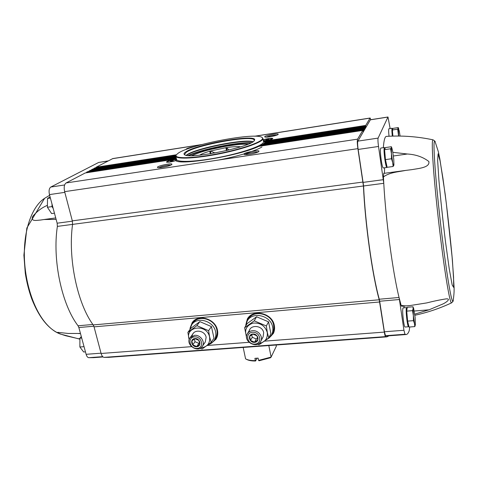 <?xml version="1.0" encoding="UTF-8"?>
<svg xmlns="http://www.w3.org/2000/svg" width="478" height="478" viewBox="0 0 478 478"><rect width="100%" height="100%" fill="white"/><g stroke="black" fill="none" stroke-linecap="round" stroke-linejoin="round"><path stroke-width="0.72" d="M392.862 152.321L407.387 154.006C415.878 154.531 423.03 157.029 428.85 161.504C430.14 167.67 418.453 168.441 411.761 169.654L405.924 170.383C398.425 171.847 389.277 172.391 383.434 176.962L383.732 173.394L405.924 170.383M383.332 147.684C383.9 140.168 384.939 136.403 386.469 136.385C402.01 135.411 417.527 136.559 433.02 139.827C431.867 139.845 432.088 150.433 433.701 171.584C435.35 192.383 438.44 221.589 441.702 246.935C446.147 281.673 450.252 304.032 451.579 302.867L451.602 302.855M410.016 305.562L401.628 306.273L401.12 305.299C403.677 305.938 406.641 306.028 410.016 305.562L426.699 302.921C433.636 301.158 440.011 299.826 445.819 298.929C451.071 298.26 447.402 301.839 442.921 303.966L429.047 309.81L414.755 314.142M401.12 305.299L399.046 297.489C392.838 272.574 385.8 220.561 383.768 183.307L383.434 176.962M408.517 326.761L405.027 327.03C404.585 326.868 404.089 324.956 403.528 321.288C402.572 313.711 402.422 309.248 403.079 307.898L406.563 307.605C405.936 308.949 406.097 313.419 407.053 321.007C407.609 324.682 408.098 326.599 408.517 326.761L408.804 326.086M403.874 306.081L404.233 307.802M379.269 299.228L399.046 297.489L399.423 299.521L379.675 301.248L379.269 299.228C372.356 274.563 365.132 223.005 363.597 185.972L358.159 149.447C357.556 145.139 357.46 142.366 357.873 141.13L370.408 119.757L387.993 116.996L390.138 128.552M409.706 326.988L409.234 330.651C408.361 333.16 407.304 334.457 406.055 334.54L404.956 334.259L403.946 330.274L399.423 299.521M53.166 208.384L51.988 206.598L52.024 204.124M365.539 126.527L365.718 125.415L370.056 118.108L370.922 119.673M365.754 126.491L365.724 127.094L365.371 126.007L365.09 128.176L364.732 127.082L364.439 127.566L364.451 129.275L364.087 128.176L363.788 128.666L363.794 130.392L363.429 129.281L363.125 129.783L363.131 131.522L362.748 130.422L357.568 139.152C357.096 140.55 357.203 143.717 357.897 148.652L363.441 185.984C365.019 223.274 372.266 274.904 379.209 299.772L384.312 332.096C384.748 334.827 385.178 336.327 385.597 336.608L386.905 336.859L389.056 335.795M387.007 335.95L385.519 335.705L384.396 331.756L379.675 301.248M93.742 357.64L88.783 357.687C87.623 357.532 86.733 356.403 86.118 354.312L78.852 327.532L93.849 326.217M108.225 160.901L98.653 162.46L50.811 187.035C49.115 188.32 48.666 190.841 49.461 194.6L57.151 223.202L57.372 226.393C52.21 259.924 61.823 304.797 78.057 325.781L78.852 327.532M96.006 167.718L96.168 167.21L112.802 158.576L201.925 144.529M108.835 357.329L104.079 357.371C102.794 357.185 101.808 355.889 101.109 353.475L94.047 326.85L379.651 301.982M85.245 172.964L66.095 182.949C64.219 184.412 63.729 187.31 64.638 191.648L72.321 220.86L72.572 224.379C67.792 258.317 77.352 303.572 93.198 324.921L94.047 326.85M86.375 172.779L86.542 172.247L87.713 171.668M88.83 171.488L90.151 170.395M91.256 170.216L92.559 169.134M93.646 168.955L94.931 167.892M171.554 160.674L173.257 160.626L170.67 161.241L170.395 161.062L171.554 160.674L171.644 161.092M176.191 160.178L176.454 159.861C176.472 158.935 166.792 161.002 167.198 161.839C167.109 162.622 174.793 161.206 176.191 160.178M266.909 139.439L268.815 139.343L266.33 139.929L265.887 139.797L266.909 139.439L266.981 139.827M263.354 140.669C266.736 140.544 269.556 139.946 271.821 138.871L271.928 138.686C272.018 137.969 265.051 139.062 263.235 140.048M264.908 141.852L264.812 140.783L264.495 141.87M264.83 142.516L265.057 141.954L365.084 126.485M264.011 143.597L264.316 143.018L364.439 127.566M262.404 144.81L262.798 144.213L363.788 128.666M259.984 146.166L260.48 145.539L363.125 129.783M176.173 158.81L175.575 158.164L175.211 158.63L175.557 159.616L175.032 159.192L174.924 159.509C169.696 160.303 166.87 161.182 166.446 162.132C168.423 162.436 171.524 161.934 175.743 160.632C180.541 165.639 240.237 155.523 258.789 146.358L362.748 130.422M176.143 160.769L176.478 160.255L175.743 160.632M260.48 145.539L261.562 144.942L363.429 129.281M265.057 141.954L265.129 141.536L264.914 141.751M264.812 140.783C268.606 140.263 271.217 139.588 272.639 138.745L272.723 138.656C273.607 137.706 266.318 138.614 263.199 139.839M194.636 146.591C189.079 147.612 186.223 148.538 186.079 149.387L186.175 149.429M278.053 134.485L278.154 134.384C279.516 132.663 262.918 135.871 264.812 136.959C265.678 137.843 276.923 135.74 278.053 134.485M189.999 328.505L192.204 322.572C198.161 313.604 215.506 318.772 217.454 330.19C218.141 333.554 217.633 336.584 215.942 339.278L211.001 343.449M245.674 326.008L247.317 319.047C252.826 308.441 272.526 313.096 274.348 325.56C274.874 328.386 274.539 331.021 273.344 333.477L268.242 338.687M258.735 151.574L258.873 151.424C260.528 149.267 241.784 152.96 244.121 154.334C245.226 155.374 257.331 153.091 258.735 151.574M171.488 164.767L171.853 164.444C173.353 162.424 155.41 166.284 157.626 167.509C158.618 168.411 169.457 166.266 171.488 164.767M276.929 135.077C273.225 135.101 269.646 135.794 266.192 137.15M170.7 165.179C168.854 164.719 160.477 166.517 158.989 167.7M257.726 152.153C255.927 151.55 246.893 153.33 245.453 154.567M271.815 139.194L271.928 138.686M263.402 140.938L264.561 140.926M176.478 160.255L176.454 159.861M167.198 161.839L167.521 162.275M56.123 219.39L44 219.522L40.499 220.047C36.633 220.304 30.694 221.81 32.558 216.588C36.854 211.449 41.729 207.727 47.191 205.415M79.814 339.051L65.809 335.759C60.168 334.02 57.48 332.879 57.73 332.335L68.229 333.459L80.459 333.459M363.597 185.972L383.768 183.307L378.522 146.465C377.937 142.121 377.799 139.337 378.11 138.106L387.993 116.996M386.869 167.467L383.254 167.969C382.663 167.682 381.982 165.065 381.217 160.13C380.297 153.074 380.153 149.052 380.799 148.049L384.408 147.529C383.798 148.521 383.954 152.548 384.874 159.61C385.632 164.557 386.296 167.181 386.869 167.467L387.09 167.127M389.026 136.242C388.56 131.629 388.53 129.126 388.931 128.731L392.139 128.241C391.745 128.678 391.799 131.301 392.307 136.116M384.515 167.796C384.611 170.987 384.461 172.839 384.061 173.353M52.413 205.564L52.873 207.291M50.381 198.017L47.525 198.436L47.394 207.243L51.612 213.576L54.456 213.188M51.988 206.598L47.394 207.243M50.094 196.948L47.525 198.436M84.044 346.664L79.874 346.998L83.668 351.993L85.448 351.856M81.308 336.584L79.91 338.167L79.874 346.998M81.696 338.024L79.91 338.167M407.071 308.531L406.563 307.605M407.011 308.949L406.67 309.368C406.24 310.861 406.402 314.512 407.142 320.308L408.612 325.285M414.808 326.599L409.031 327.042L407.62 321.114L406.718 311.124L407.244 307.264L412.986 306.78L413.123 308.669L412.532 310.646L413.356 315.611L413.452 320.654L414.498 323.612L414.808 326.599L415.322 324.98M392.653 129.245L392.139 128.241M392.534 129.55L392.456 136.111M392.916 136.099L392.36 129.98L393 128.367L398.282 127.566L397.702 129.168L398.556 136.051M385.011 148.55L384.414 147.523M384.826 149.022L384.557 149.375C384.157 150.582 384.306 153.868 385.017 159.228C385.579 162.938 386.093 165.077 386.559 165.645L386.571 165.651M393.125 166.481L387.132 167.312L385.453 159.61L384.581 149.65L385.393 147.588L391.351 146.722L391.357 147.69L390.604 148.778L391.434 153.707L391.5 158.756L392.695 162.586L393.125 166.481L393.932 164.922L393.764 159.276L392.528 150.546L391.87 148.049L391.357 147.69L391.434 153.707L392.695 162.586C393.227 165.024 393.609 165.926 393.86 165.298L393.932 164.922M385.453 159.61L391.5 158.756M384.581 149.65L390.604 148.778M391.858 148.025L391.351 146.722M392.36 129.98L397.702 129.168M407.62 321.114L413.452 320.654M413.667 308.459L412.986 306.78M406.718 311.124L412.532 310.646M400.074 136.069L399.297 131.026L398.323 128.313L398.718 136.057M414.498 323.612C414.904 325.321 415.191 325.709 415.352 324.783L415.137 317.625L413.673 308.477L413.123 308.669L413.356 315.611L414.498 323.612M257.045 358.219L255.569 360.998C251.816 361.051 248.895 360.543 246.797 359.492L245.943 359.044C248.19 360.173 251.332 360.693 255.371 360.615L254.905 358.339L258.12 358.118L258.586 360.4L271.122 357.078L270.536 357.741L259.1 360.759L258.586 360.4M255.371 360.615L255.652 360.92M243.183 347.44L245.578 358.841L245.943 359.044M276.123 345.014L276.35 346.168L271.122 357.078L268.815 345.552M199.726 155.165L199.876 155.045C201.74 153.868 205.02 152.602 209.717 151.239L210.559 151L214.992 152.972M210.302 153.773L209.77 151.203M210.929 153.671L210.386 151.03M226.476 150.618L225.891 147.684L226.644 147.588L228.896 150.044M210.559 151L225.891 147.684M227.134 150.462L226.554 147.583M239.108 147.302L238.97 146.615L239.329 146.638L239.197 147.278M226.644 147.588C231.812 146.818 235.857 146.501 238.791 146.644L238.97 146.615M240.565 146.854L239.281 146.674M208.229 344.728C210.762 343.921 212.734 342.463 214.15 340.342C215.757 337.803 216.229 334.941 215.584 331.768C213.738 321.013 197.39 316.155 191.803 324.61L189.772 329.832M215.351 338.526L215.423 338.418C217.018 335.891 217.496 333.041 216.851 329.886C215.022 319.179 198.758 314.357 193.19 322.77L191.881 324.496M189.216 339.535C184.323 326.295 206.938 323.289 209.561 336.978C210.248 343.419 207.35 347.04 200.88 347.841M192.222 335.962C192.861 328.876 204.859 329.94 206.138 337.247L205.289 342.009M200.001 348.348L202.14 348.97L211.198 342.385L209.621 336.96L208.599 330.668L196.87 325.649L187.878 332.359L189.18 339.679M208.599 330.668L211.437 326.588L199.84 321.628L190.931 328.29L187.878 332.359M211.437 326.588L213.995 338.179L211.198 342.385M199.84 321.628L196.87 325.649M194.845 338.555C200.168 338.095 202.039 346.389 196.709 346.735C191.415 347.183 189.515 338.944 194.845 338.555M191.869 340.916L194.91 338.669L198.86 340.366L199.75 344.309L196.703 346.544L192.765 344.841L191.869 340.916M194.456 336.865C201.985 336.219 204.614 347.93 197.085 348.414C189.629 349.042 186.94 337.42 194.456 336.865M194.57 335.335C200.366 334.606 205.57 342.051 202.308 346.377C197.886 353.559 184.867 344.381 190.071 337.755L194.57 335.335M194.385 339.016L195 341.704L192.765 344.841M195 341.704L198.902 343.383L196.703 346.544M198.902 343.383L199.547 342.911M266.515 339.715L269.556 337.582L271.713 334.63C272.848 332.318 273.165 329.826 272.663 327.155C270.936 315.414 252.366 311.041 247.204 321.043L245.68 326.002M272.639 332.808L273.78 329.109L273.643 325.255C271.934 313.568 253.46 309.224 248.321 319.185L247.275 320.923M246.552 336.655C244.24 329.945 246.379 325.434 252.976 323.122C260.205 322.531 264.967 325.632 267.262 332.425C267.859 338.627 265.027 342.332 258.771 343.527M249.11 331.905C249.408 324.257 262.494 324.926 263.677 332.706L263.097 336.906M257.361 344.244L259.094 344.746L268.744 337.976L267.327 332.407L266.348 325.966L254.224 320.834L244.646 327.735L246.702 338.316M266.348 325.966L268.558 321.843L256.572 316.783L247.096 323.624L244.646 327.735M268.558 321.843L270.912 333.728L268.744 337.976M256.572 316.783L254.224 320.834M252.85 333.991C258.431 333.513 260.151 342.015 254.571 342.379C249.02 342.846 247.263 334.397 252.85 333.991M249.659 336.416L252.904 334.104L256.985 335.843L257.809 339.888L254.559 342.182L250.496 340.444L249.659 336.416M252.492 332.258C260.385 331.583 262.804 343.592 254.923 344.1C247.102 344.752 244.617 332.843 252.492 332.258M252.545 330.692C258.24 329.999 263.444 336.739 260.767 341.31C256.985 349.304 242.675 341.328 247.341 333.847C248.47 331.989 250.203 330.937 252.545 330.692M251.769 334.839L252.264 337.271L250.496 340.444M252.264 337.271L256.298 338.986L254.559 342.182M256.298 338.986L257.552 338.101M178.437 153.008C191.104 144.344 255.563 132.203 261.932 137.389C266.706 140.018 246.887 147.893 220.579 153.217C194.283 158.594 172.964 159.09 176.328 154.806L178.437 153.008M185.852 151.855C197.33 143.747 260.295 133.177 254.308 140.556C251.966 146.8 189.18 159.574 184.58 154.741C183.522 154.047 183.946 153.085 185.852 151.855M261.986 137.425L262.942 138.459C263.91 141.631 244.563 148.748 220.657 153.587C196.757 158.475 176.167 159.485 175.82 156.186L176.292 154.86M262.942 138.459L263.533 141.643C264.519 144.9 245.208 152.094 221.332 156.927C197.462 161.809 176.878 162.729 176.513 159.347L175.82 156.186L93.646 168.895M263.444 141.165L264.83 142.175M188.78 155.607C202.2 149.536 236.054 142.647 250.783 142.994M184.849 154.884L184.55 154.406L186.354 152.219C196.876 144.744 254.224 134.509 254.206 140.233L254.117 140.795M186.187 155.296L186.904 154.782C196.129 148.168 244.144 138.65 253.053 141.697M186.468 155.35L186.593 155.272C195.687 148.76 242.221 139.331 252.814 141.852M188.129 155.559C201.023 149.351 237.064 142.014 251.368 142.695M264.818 141.416L264.537 141.028M175.295 159.335L175.241 159.652M175.976 158.284L175.462 158.947M94.841 167.903L175.988 155.338M93.808 168.441L175.82 155.756M92.463 169.146L175.838 156.27M91.418 169.696L175.922 156.653M90.055 170.407L176.029 157.16M88.998 170.963L176.119 157.549M87.617 171.686L175.575 158.164M86.542 172.247L175.211 158.63M85.144 172.976L174.954 159.21M86.375 172.707L175.474 159.043M259.99 146.083L363.113 130.273M261.591 144.942L363.417 129.293M88.83 171.417L176.215 157.985M262.404 144.738L363.776 129.15M263.557 143.675L364.075 128.188M91.256 170.15L176.018 157.083M264.005 143.525L364.427 128.05M264.734 142.54L364.72 127.094M264.818 142.45L365.072 126.963M96.168 167.21L176.346 154.776M96.006 167.659L176.029 155.266M264.842 141.512L365.706 125.887M264.997 141.034L365.718 125.415M265.129 141.536L365.359 126.019L265.075 141.536M112.42 158.702L201.292 144.697M255.031 136.23L370.056 118.108M93.198 324.921L379.209 299.772M101.109 353.475L191.481 346.658M207.249 345.463L249.002 342.314M264.609 341.137L384.312 332.096M104.079 357.371L385.597 336.608M66.095 182.949L357.568 139.152M64.638 191.648L357.897 148.652M72.321 220.86L363.035 182.04M57.372 226.393L363.441 185.984M273.38 333.399L269.132 337.976M245.806 324.885L247.437 318.856M274.276 325.225C275.029 329.808 273.751 333.602 270.452 336.596M246.278 323.032C247.072 318.647 249.594 315.564 253.854 313.795M190.268 327.55L192.347 322.387M217.747 332.413C217.705 336.387 216.134 339.505 213.033 341.764M190.913 326.026C192.013 322.351 194.421 319.836 198.143 318.479M204.291 151.126C198.884 152.673 194.6 154.185 191.433 155.667M248.363 144.087C244.873 143.956 240.338 144.237 234.752 144.924M218.518 160.046C237.333 156.473 255.551 150.923 261.926 146.991M78.057 325.781L92.881 324.472M86.118 354.312L101.031 353.182M88.783 357.687L102.71 356.66M98.653 162.46L108.064 160.984M50.811 187.035L64.62 184.968M49.461 194.6L64.823 192.353M57.151 223.202L72.393 221.165M60.616 334.14L60.353 334.044C54.797 332.09 49.455 327.896 44.34 321.479C32.307 306.267 24.055 278.56 24.33 252.569C24.605 226.554 33.179 205.301 44.884 198.143L49.646 195.293M78.243 338.771L79.856 338.639M403.946 330.274L384.396 331.756M404.956 334.259L385.519 335.705M387.915 117.074L370.313 119.835M378.11 138.106L357.873 141.13M378.522 146.465L358.159 149.447M383.386 179.68L363.226 182.369M443.315 246.236C448.143 284.159 452.397 306.243 453.216 300.423C454.225 293.002 454.106 290.738 454.1 287.547L452.409 260.151C450.467 239.155 448.047 217.072 445.138 193.901L439.802 158.672L438.308 151.592L435.177 141.912C433.648 138.614 433.624 147.361 435.117 168.148C436.677 188.72 439.903 219.581 443.315 246.236M445.472 241.653L449.254 268.899L452.17 284.984L453.658 287.386L453.574 276.983L452.074 256.8L446.309 203.311L442.981 178.563L440.059 160.799L438.111 153.82L437.633 160.184L438.882 179.889C440.585 198.985 442.783 219.569 445.472 241.653M429.047 309.81L414.277 311.029M407.387 154.006L393.406 155.989M247.801 144.314C236.455 143.155 202.033 150.158 192.036 155.661M453.216 300.423C453.556 300.686 453.007 301.504 451.579 302.867C439.724 308.4 427.493 312.528 414.892 315.259M175.898 160.638C180.224 165.615 240.362 155.535 258.777 146.352L362.76 130.41M85.192 172.964L175.032 159.192M87.665 171.668L175.665 158.14M263.521 143.669L364.087 128.176M90.103 170.389L176.029 157.148M264.681 142.54L364.732 127.082M92.511 169.134L175.832 156.258M94.883 167.892L175.988 155.332M108.303 357.371L386.905 336.859M254.625 136.224L370.163 118.012M260.331 145.599L261.562 144.942M264.848 142.145L264.908 141.733M93.198 357.681L103.045 356.952M44.591 198.322L26.858 228.006L23.9 255.156L25.28 273.165C26.684 282.199 28.829 290.732 31.715 298.762C39.178 317.745 48.72 329.503 60.353 334.044L79.802 339.141M78.912 333.62L80.471 333.489M44 219.522L55.735 217.926M406.055 334.54L386.845 335.962M433.02 139.827C434.723 140.867 435.44 141.566 435.177 141.912M398.67 128.54L398.311 127.638M247.891 144.278C245.023 144.087 241.253 144.237 236.586 144.72L225.353 146.316L209.633 149.668C201.997 151.675 196.1 153.671 191.947 155.661M214.15 340.342L215.423 338.418M202.308 346.377L205.325 341.955M190.119 337.695L193.237 333.441M271.713 334.63L272.693 332.694M260.767 341.31L263.127 336.841M247.377 333.781L249.869 329.479M176.406 158.869L175.892 159.658"/></g></svg>
